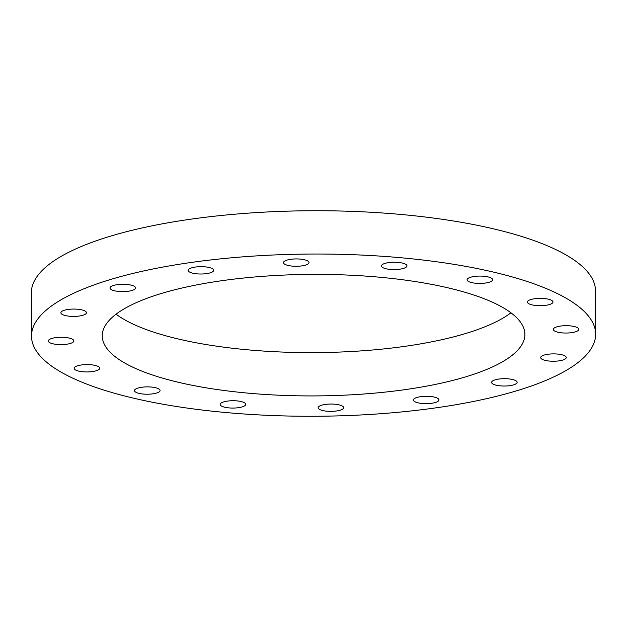 <?xml version="1.0" encoding="UTF-8"?>
<svg xmlns="http://www.w3.org/2000/svg" width="627" height="627" viewBox="0 0 627 627"><rect width="100%" height="100%" fill="white"/><g stroke="black" fill="none" stroke-linecap="round" stroke-linejoin="round"><path stroke-width="0.94" d="M416.093 402.244A12.775 3.676 -0.2 0 1 413.428 400.01A12.775 3.676 -0.2 0 1 426.195 396.288A12.775 3.676 -0.2 0 1 438.986 399.916A12.775 3.676 -0.2 0 1 430.341 403.427A12.775 3.676 -0.2 0 1 416.093 402.244M318.571 408.702A12.775 3.676 -0.2 0 1 318.132 407.746A12.775 3.676 -0.2 0 1 330.891 404.031A12.775 3.676 -0.2 0 1 343.682 407.66A12.775 3.676 -0.2 0 1 332.6 411.336A12.775 3.676 -0.2 0 1 318.571 408.702M220.289 403.968A12.775 3.676 -0.2 0 1 233.777 400.724A12.775 3.676 -0.2 0 1 245.737 404.352A12.775 3.676 -0.2 0 1 232.978 408.067A12.775 3.676 -0.2 0 1 220.187 404.439A12.775 3.676 -0.2 0 1 220.289 403.968M136.208 388.756A12.775 3.676 -0.2 0 1 150.574 386.984A12.775 3.676 -0.2 0 1 160.073 390.503A12.775 3.676 -0.2 0 1 147.306 394.226A12.775 3.676 -0.2 0 1 134.515 390.59A12.775 3.676 -0.2 0 1 136.208 388.756M79.127 365.384A12.775 3.676 -0.2 0 1 92.569 364.953A12.775 3.676 -0.2 0 1 99.717 368.221A12.775 3.676 -0.2 0 1 86.949 371.944A12.775 3.676 -0.2 0 1 74.166 368.308A12.775 3.676 -0.2 0 1 79.127 365.384M57.747 337.404A12.775 3.676 -0.2 0 1 73.868 340.9A12.775 3.676 -0.2 0 1 61.101 344.615A12.775 3.676 -0.2 0 1 48.31 340.986A12.775 3.676 -0.2 0 1 57.747 337.404M75.303 309.087A12.775 3.676 -0.2 0 1 86.455 312.693A12.775 3.676 -0.2 0 1 73.688 316.416A12.775 3.676 -0.2 0 1 60.897 312.779A12.775 3.676 -0.2 0 1 75.303 309.087M129.138 284.736A12.775 3.676 -0.2 0 1 135.565 287.903A12.775 3.676 -0.2 0 1 122.798 291.618A12.775 3.676 -0.2 0 1 110.007 287.989A12.775 3.676 -0.2 0 1 129.138 284.736M211.056 268.058A12.775 3.676 -0.2 0 1 213.721 270.292A12.775 3.676 -0.2 0 1 200.953 274.015A12.775 3.676 -0.2 0 1 188.163 270.386A12.775 3.676 -0.2 0 1 196.807 266.875A12.775 3.676 -0.2 0 1 211.056 268.058M308.578 261.6A12.775 3.676 -0.2 0 1 309.025 262.556A12.775 3.676 -0.2 0 1 296.257 266.271A12.775 3.676 -0.2 0 1 283.467 262.642A12.775 3.676 -0.2 0 1 294.549 258.967A12.775 3.676 -0.2 0 1 308.578 261.6M406.86 266.334A12.775 3.676 -0.2 0 1 393.38 269.579A12.775 3.676 -0.2 0 1 381.412 265.95A12.775 3.676 -0.2 0 1 394.171 262.235A12.775 3.676 -0.2 0 1 406.962 265.864A12.775 3.676 -0.2 0 1 406.86 266.334M490.941 281.547A12.775 3.676 -0.2 0 1 476.575 283.318A12.775 3.676 -0.2 0 1 467.084 279.799A12.775 3.676 -0.2 0 1 479.843 276.076A12.775 3.676 -0.2 0 1 492.634 279.713A12.775 3.676 -0.2 0 1 490.941 281.547M548.022 304.918A12.775 3.676 -0.2 0 1 534.58 305.349A12.775 3.676 -0.2 0 1 527.432 302.081A12.775 3.676 -0.2 0 1 540.2 298.358A12.775 3.676 -0.2 0 1 552.99 301.995A12.775 3.676 -0.2 0 1 548.022 304.918M569.41 332.898A12.775 3.676 -0.2 0 1 553.288 329.402A12.775 3.676 -0.2 0 1 566.048 325.687A12.775 3.676 -0.2 0 1 578.839 329.316A12.775 3.676 -0.2 0 1 569.41 332.898M551.846 361.215A12.775 3.676 -0.2 0 1 540.701 357.609A12.775 3.676 -0.2 0 1 553.461 353.887A12.775 3.676 -0.2 0 1 566.252 357.523A12.775 3.676 -0.2 0 1 551.846 361.215M498.01 385.566A12.775 3.676 -0.2 0 1 491.592 382.399A12.775 3.676 -0.2 0 1 504.351 378.684A12.775 3.676 -0.2 0 1 517.142 382.313A12.775 3.676 -0.2 0 1 498.01 385.566M31.499 336.135L31.35 292.833A282.079 81.118 -0.2 0 1 313.139 210.735A282.079 81.118 -0.2 0 1 595.501 290.865L595.65 334.167A282.079 81.118 179.8 0 0 313.296 254.037A282.079 81.118 179.8 0 0 31.499 336.135A282.079 81.118 179.8 0 0 173.287 405.975A282.079 81.118 179.8 0 0 595.65 334.167M116.058 314.19A211.315 60.764 179.8 0 0 313.633 352.617A211.315 60.764 179.8 0 0 510.942 312.81M418.664 282.095A211.315 60.764 -0.2 0 1 524.885 334.41A211.315 60.764 -0.2 0 1 313.79 395.919A211.315 60.764 -0.2 0 1 102.264 335.892A211.315 60.764 -0.2 0 1 418.664 282.095"/></g></svg>
